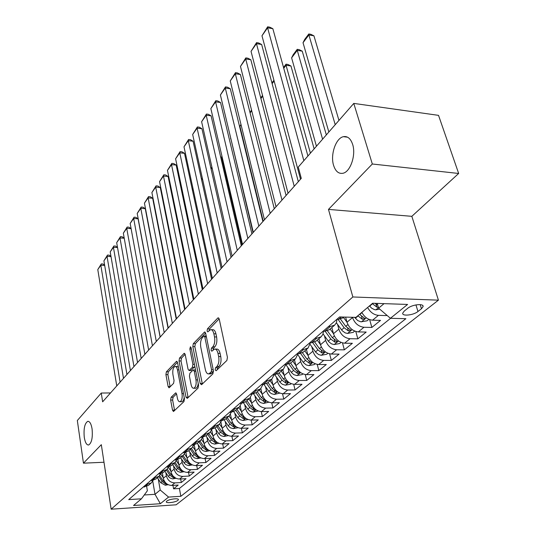 <?xml version="1.0" encoding="UTF-8"?>
<svg xmlns="http://www.w3.org/2000/svg" width="536" height="536" viewBox="0 0 536 536"><rect width="100%" height="100%" fill="white"/><g stroke="black" fill="none" stroke-linecap="round" stroke-linejoin="round"><path stroke-width="0.8" d="M215.157 369.907L216.162 370.738L226.875 360.473L227.438 357.324L219.231 319.081L218.165 317.801L217.79 318.036L207.432 328.87L207.064 331.007L207.787 331.898L210.507 329.674C212.035 329.499 213.154 330.88 213.857 333.794L214.521 336.93C215.184 341.184 214.608 344.474 212.792 346.792L211.452 348.139L211.077 350.289L211.821 351.214L214.514 349.077C216.095 348.909 217.248 350.33 217.985 353.351L218.655 356.534C219.331 360.862 218.742 364.165 216.899 366.443L215.539 367.756L215.157 369.907M92.071 428.874C91.174 423.742 89.726 421.236 87.736 421.35C84.668 423.366 83.516 428.706 84.279 437.376C85.15 442.542 86.604 445.088 88.628 445.007C91.71 443.004 92.855 437.631 92.071 428.874M352.655 144.445C350.671 138.556 347.603 135.97 343.435 136.673C335.864 138.027 330.203 154.703 333.56 165.282C335.469 171.279 338.558 173.945 342.826 173.289C350.31 172.11 356.192 155.132 352.655 144.445M177.898 500.369L178.408 499.666C178.897 497.884 169.054 499.083 166.803 501.1L166.314 501.783C165.872 503.565 175.614 502.366 177.898 500.369M171.111 397.27L170.642 400.091L172.518 410.181L173.476 411.521L183.969 401.578L184.458 398.69L177.523 362.53L176.585 361.271L166.374 371.817L165.912 374.624L168.13 386.55L169.054 387.836L173.577 383.381L174.053 380.54L172.92 374.557C172.438 370.269 173.121 367.569 174.977 366.463C176.123 366.356 176.96 367.488 177.483 369.867L182.026 393.632C182.528 397.953 181.851 400.66 179.989 401.745C178.79 401.839 177.919 400.647 177.383 398.168L176.632 394.195L175.674 392.875L171.111 397.27L173.088 397.243L172.619 400.057L174.595 410.549M101.317 444.679L83.455 463.178L77.331 420.512L101.271 393.049L102.637 401.812L301.279 178.361L298.25 167.105L353.78 103.408L372.319 164.003L328.481 209.402L352.849 296.971L111.146 509.2L101.317 444.679M200.203 383.535L201.556 384.721L212.886 373.873L213.429 370.812L205.643 333.238L204.618 331.965L193.315 343.636L192.813 346.604L200.203 383.535L202.253 383.521L202.367 383.95M198.052 388.084L187.299 398.389L186.012 397.196L179.031 360.963L179.513 358.075L184.23 353.278L185.195 354.544L188.069 369.217L189.061 370.523L192.391 367.301L192.9 364.346L189.845 348.97L190.421 346.765L191.104 347.65L198.568 385.109L198.052 388.084M172.954 485.368L173.577 488.819L178.186 485.067L171.748 485.435L174.843 482.896C170.441 482.675 167.614 480.29 166.368 475.727L165.805 472.585M180.645 478.963L181.302 482.527L186.046 478.668L179.547 479.023L182.729 476.404C178.28 476.169 175.413 473.744 174.126 469.127L173.55 465.925M188.565 472.363L189.255 476.055L194.146 472.075L187.573 472.417L190.85 469.724C186.347 469.469 183.439 467.01 182.126 462.334L181.516 459.071M196.719 465.57L197.449 469.389L202.481 465.288L195.834 465.617L199.211 462.836C194.662 462.568 191.714 460.069 190.36 455.339L189.724 452.002M205.114 458.568L205.884 462.521L211.07 458.3L204.357 458.608L207.834 455.741C203.231 455.453 200.236 452.913 198.849 448.123L198.186 444.713M213.764 451.352L214.581 455.439L219.928 451.091L213.14 451.379L216.725 448.424C212.075 448.116 209.033 445.537 207.606 440.686L206.909 437.202M222.681 443.902L223.546 448.143L229.066 443.654L222.199 443.922L225.904 440.873C221.187 440.552 218.098 437.925 216.631 433.014L215.914 429.45M231.874 436.217L232.798 440.619L238.487 435.989L231.545 436.23L235.371 433.081C230.601 432.733 227.465 430.073 225.958 425.088L225.2 421.443M241.368 428.284L242.346 432.847L248.222 428.07L241.2 428.284L245.146 425.035C240.322 424.666 237.133 421.959 235.585 416.914L234.788 413.176M251.156 420.083L252.201 424.827L258.272 419.889L251.17 420.083L255.25 416.72C250.366 416.325 247.13 413.571 245.528 408.459L244.697 404.633M261.273 411.601L262.385 416.539L268.657 411.434L261.474 411.601L265.695 408.124C260.751 407.708 257.461 404.901 255.813 399.722L254.935 395.803M271.725 402.824L272.911 407.976L279.397 402.697L272.134 402.831L276.496 399.233C271.497 398.784 268.147 395.937 266.452 390.684L265.528 386.664M282.526 393.739L283.792 399.112L290.505 393.652L283.162 393.752L287.678 390.034C282.613 389.558 279.209 386.657 277.46 381.331L276.489 377.203M293.701 384.319L295.061 389.947L302.009 384.292L294.579 384.359L299.255 380.506C294.13 379.997 290.666 377.043 288.864 371.642L287.839 367.401M305.265 374.543L306.726 380.453L313.929 374.59L306.404 374.624L311.255 370.631C306.069 370.088 302.538 367.08 300.676 361.606L299.597 357.244M317.232 364.4L318.813 370.617L326.277 364.54L318.665 364.534L323.697 360.393C318.444 359.81 314.853 356.748 312.924 351.194L311.791 346.712M329.633 353.861L331.342 360.413L339.087 354.115L331.389 354.062L336.608 349.767C331.288 349.15 327.63 346.028 325.64 340.394L324.434 335.777M342.491 342.906L344.347 349.834L352.38 343.295L344.594 343.194L350.015 338.732C344.621 338.082 340.896 334.893 338.839 329.178L337.566 324.414M355.817 331.496L357.84 338.853L366.188 332.059L358.309 331.911L363.944 327.268C358.483 326.571 354.685 323.322 352.554 317.52L352.487 317.285M369.646 319.61L371.863 327.436L380.54 320.374L372.567 320.173C368.004 319.724 364.42 317.124 361.834 312.381M171.748 485.435C167.373 485.227 164.559 482.849 163.319 478.313L162.415 473.154M179.547 479.023C175.118 478.795 172.27 476.383 170.997 471.787L170.033 466.447M187.573 472.417C183.091 472.176 180.203 469.73 178.897 465.074L177.872 459.52M195.834 465.617C191.305 465.355 188.377 462.87 187.037 458.159L185.938 452.344M204.357 458.608C199.774 458.327 196.799 455.801 195.426 451.037L194.246 444.907M213.14 451.379C208.504 451.078 205.482 448.518 204.069 443.687L202.796 437.202M222.199 443.922C217.509 443.607 214.44 441.001 212.986 436.11L211.72 429.818M231.545 436.23C226.802 435.889 223.686 433.242 222.192 428.291L220.953 422.261M241.2 428.284C236.396 427.922 233.227 425.236 231.693 420.217L230.46 414.368M251.17 420.083C246.312 419.695 243.089 416.961 241.515 411.876L240.275 406.134M261.474 411.601C256.556 411.186 253.287 408.405 251.659 403.253L250.399 397.565M272.134 402.831C267.156 402.389 263.826 399.561 262.151 394.335L260.865 388.64M283.162 393.752C278.124 393.29 274.74 390.409 273.012 385.109L271.672 379.347M294.579 384.359C289.474 383.863 286.036 380.928 284.254 375.562L282.861 369.719M306.404 374.624C301.239 374.095 297.741 371.106 295.899 365.659L294.452 359.743M318.665 364.534C313.439 363.971 309.875 360.929 307.972 355.402L306.465 349.405M331.389 354.062C326.089 353.465 322.464 350.363 320.495 344.762L318.927 338.678M344.594 343.194C339.228 342.558 335.529 339.395 333.499 333.714L331.864 327.55M358.309 331.911C352.876 331.228 349.11 328.005 347.006 322.237L345.606 317.104M407.702 308.307L404.238 311.088L402.717 313.145C401.846 316.515 413.537 315.248 417.966 311.503L421.47 308.749L423.072 306.619C424.023 303.202 412.117 304.495 407.702 308.307M352.849 296.971L438.421 300.16L176.15 504.805L111.146 509.2M173.577 488.819L179.406 488.47L180.84 496.303L405.879 318.699L390.422 318.29L378.617 308.173L377.243 303.403M180.84 496.303L168.579 497.08L160.351 503.713L133.538 505.495L141.444 498.808L128.707 499.619L339.596 316.944L355.924 317.379L372.627 303.249L407.595 304.448L390.422 318.29M343.281 317.727L338.598 319.322L336.903 319.282M143.159 487.097L148.398 485.435M153.082 480.397L151.212 483.01L146.127 484.524M150.643 480.611L152.01 480.537L155.936 478.95M160.74 473.737L158.837 476.45L153.698 477.965M158.348 473.938L159.735 473.864L163.694 472.27M168.632 466.883L166.689 469.69L161.497 471.211M166.294 467.057L167.694 466.99L171.688 465.389M176.766 459.808L174.783 462.729L169.537 464.25M174.481 459.968L175.895 459.901L179.935 458.293M185.148 452.518L183.124 455.546L177.825 457.067M182.923 452.652L184.357 452.592L188.438 450.977M193.791 444.987L191.734 448.143L186.381 449.664M191.64 445.101L193.087 445.048L197.208 443.433M202.709 437.215L200.618 440.498L196.658 441.966L195.205 442.019M200.638 437.309L202.099 437.262L206.26 435.641M211.921 429.182L209.79 432.606L205.791 434.073L204.316 434.12M209.931 429.262L211.412 429.215L215.613 427.587M221.428 420.874L219.264 424.452L215.224 425.919L213.737 425.966M219.539 420.941L221.04 420.901L225.281 419.273M231.257 412.291L229.06 416.023L224.979 417.49L223.472 417.531M229.475 412.331L230.989 412.298L235.277 410.67M241.421 403.4L239.183 407.306L235.07 408.774L233.542 408.807M239.753 403.427L241.287 403.4L245.615 401.772M251.933 394.188L249.669 398.282L245.508 399.755L243.967 399.782M250.392 394.215L251.947 394.188L256.322 392.56M262.814 384.647L260.523 388.942L256.322 390.416L254.761 390.436M261.421 384.66L262.995 384.647L267.41 383.019M274.084 374.758L271.765 379.267L267.524 380.734L265.943 380.748M272.851 374.765L274.439 374.758L278.901 373.13M285.755 364.493L283.43 369.23L279.142 370.698L277.541 370.704M284.703 364.493L286.318 364.493L290.82 362.872M297.862 353.84L295.524 358.825L291.189 360.286L289.567 360.279M297.011 353.834L298.646 353.847L303.188 352.226M310.411 342.772L308.079 348.018L303.704 349.472L302.063 349.459M309.795 342.765L311.443 342.785L316.039 341.171M323.449 331.261L322.88 334.41L321.124 336.789L316.709 338.236L315.047 338.216M323.081 331.255L324.756 331.281L329.392 329.68M336.983 319.282L336.481 322.612L334.685 325.118L330.23 326.558L328.541 326.518M386.175 314.645L386.443 315.577L378.429 315.349C373.84 314.887 370.235 312.267 367.616 307.49M371.863 327.436L363.944 327.268M357.84 338.853L350.015 338.732M344.347 349.834L336.608 349.767M331.342 360.413L323.697 360.393M318.813 370.617L311.255 370.631M306.726 380.453L299.255 380.506M295.061 389.947L287.678 390.034M283.792 399.112L276.496 399.233M272.911 407.976L265.695 408.124M262.385 416.539L255.25 416.72M252.201 424.827L245.146 425.035M242.346 432.847L235.371 433.081M232.798 440.619L225.904 440.873M223.546 448.143L216.725 448.424M214.581 455.439L207.834 455.741M205.884 462.521L199.211 462.836M197.449 469.389L190.85 469.724M189.255 476.055L182.729 476.404M181.302 482.527L174.843 482.896M179.406 488.47L390.61 318.29M386.443 315.577L386.858 315.235M152.747 481.127L155.011 494.313L160.19 489.998L158.288 479.057M378.617 308.173L384.064 303.637M328.481 209.402L411.836 216.33L458.669 173.47L372.319 164.003M458.669 173.47L438.528 115.354L353.78 103.408M83.455 463.178L103.997 462.253M411.836 216.33L438.421 300.16M110.53 392.935L101.271 393.049M144.271 494.976L155.011 494.313L160.351 503.713M146.656 486.527L147.373 490.762L141.444 498.808M160.19 489.998L168.579 497.08M217.214 369.726L217.629 367.756L218.996 366.443C220.845 364.165 221.428 360.869 220.752 356.547L218.655 356.534M215.244 349.077L216.604 349.09C218.185 348.923 219.345 350.35 220.082 353.365L220.752 356.547M211.251 329.687L212.578 329.707C214.112 329.54 215.231 330.913 215.941 333.828L216.604 336.956C217.274 341.211 216.691 344.501 214.876 346.812L213.529 348.159L213.107 350.028M219.17 318.833L209.502 328.91L209.074 330.665M205.583 332.99L195.345 343.656L194.836 346.625L202.253 383.521M211.197 371.937L211.573 369.8L204.779 336.876L204.062 335.978L202.454 337.553C200.712 339.837 200.163 343.053 200.792 347.207L205.342 369.559C206.052 372.587 207.191 374.034 208.759 373.887L211.197 371.937L213.516 371.575M206.219 336.005L204.216 335.985M210.172 373.88L211.867 373.291L209.79 373.297M213.281 371.93L211.867 373.291M185.134 354.296L181.503 358.088L181.021 360.969L188.136 397.585M190.89 370.523L194.856 366.463M191.097 384.66C191.66 387.166 192.571 388.365 193.824 388.258C195.794 387.119 196.518 384.332 195.982 379.883L194.273 371.294L193.268 369.974L192.96 370.155L189.925 373.19L189.422 376.125L191.097 384.66M195.372 388.245L195.861 388.238C197.134 387.789 197.918 386.161 198.22 383.354M195.553 369.987L193.456 369.974M176.545 393.839L173.088 397.243M181.55 401.719L181.985 401.712C183.138 401.323 183.868 399.843 184.19 397.283M178.414 367.173L176.954 366.463L175.446 366.463M177.47 362.296L168.331 371.81L167.869 374.617L170.16 386.831M338.96 120.412L313.929 35.818L308.89 34.947L335.221 124.694M379.716 309.111L375.79 309.841L374.383 309.594L371.595 308.146L369.478 305.909M328.849 132.01L303.028 42.719L304.709 39.403L308.81 33.962L310.82 34.311L313.929 35.818M372.265 303.557L376.848 307.148L378.322 307.141M377.793 305.312L375.086 303.329M308.81 33.962L308.89 34.947L303.028 42.719M300.522 179.218L261.977 35.785L267.591 27.785L272.851 28.696L269.749 27.168L267.652 26.8L267.591 27.785L303.852 160.679M307.919 156.01L272.851 28.696M261.977 35.785L267.652 26.8M326.324 134.905L302.25 51.168L297.272 50.351L322.585 139.186M368.909 319.322L367.133 320.789L360.902 321.828L357.666 320.535L354.658 317.346M316.441 146.241L291.611 57.855L293.266 54.585L297.225 49.332L299.215 49.66L302.25 51.168M357.834 315.764L362.336 319.282L364.828 318.498L359.535 314.324M297.225 49.332L297.272 50.351L291.611 57.855M314.136 148.887L290.968 66.002L286.043 65.231L310.404 153.162M347.013 322.277L343.536 317.506M354.705 331.087L353.15 332.374L347.482 333.432L345.191 332.883L342.229 330.745L336.4 322.813M338.008 319.309L344.125 327.731L348.373 330.947L350.805 330.196L345.76 326.344L340.521 319.134M283.544 67.496L286.036 64.179L286.043 65.231L283.752 68.266M286.036 64.179L288.006 64.487L290.968 66.002M333.486 333.673L330.136 329.037M341.037 342.41L339.697 343.522L334.122 344.561L331.416 343.824L328.608 341.539L323.074 333.881M325.185 331.281L330.772 339.02L334.946 342.169L337.312 341.459L332.347 337.687L327.409 330.859M274.13 81.023L272.127 83.683M271.926 82.913L273.93 80.259M320.468 344.648L317.232 340.146M327.878 353.304L326.732 354.256L321.265 355.281L318.585 354.571L315.831 352.326L310.203 344.501M312.743 342.692L317.908 349.887L322.015 352.983L324.32 352.299L319.429 348.608L314.726 342.062M262.72 96.152L260.911 98.55M260.771 97.988L262.519 95.395M288.053 193.248L251.036 51.362L256.456 43.644L261.655 44.495L258.627 42.967L256.55 42.625L256.456 43.644L294.231 186.3M298.331 181.684L261.655 44.495M251.036 51.362L256.55 42.625M276.04 206.755L240.47 66.404L245.702 58.953L250.841 59.751L247.88 58.216L245.836 57.895L245.702 58.953L281.99 200.062M286.083 195.459L250.841 59.751M240.47 66.404L245.836 57.895M264.469 219.773L230.259 80.943L235.324 73.734L240.396 74.484L237.508 72.956L235.478 72.655L235.324 73.734L270.198 213.328M274.278 208.739L240.396 74.484M230.259 80.943L235.478 72.655M253.3 232.336L220.397 94.993L225.288 88.025L230.299 88.728L227.478 87.194L225.475 86.912L225.288 88.025L258.834 226.112M262.895 221.542L230.299 88.728M220.397 94.993L225.475 86.912M307.925 355.227L304.796 350.846M315.208 363.803L314.243 364.601L308.863 365.612L306.23 364.922L303.523 362.718L297.775 354.685M300.676 353.586L305.52 360.366L309.553 363.395L311.798 362.745L306.981 359.127L302.451 352.788M251.706 110.751L250.091 112.895M250.037 112.687L251.518 110.001M242.533 244.45L210.849 108.58L215.579 101.847L220.537 102.497L217.777 100.969L215.8 100.708L215.579 101.847L247.867 238.446M251.913 233.897L220.537 102.497M210.849 108.58L215.8 100.708M295.839 365.425L292.81 361.163M302.987 373.92L302.197 374.577L296.911 375.575L293.882 374.677L291.651 372.748L285.782 364.493M263.203 221.194L239.92 126.382L240.959 124.352M288.984 364.004L293.567 370.47L297.534 373.438L299.731 372.815L294.981 369.277L290.579 363.08M241.079 124.841L239.92 126.382M232.128 256.154L201.61 121.739L206.193 115.213L211.09 115.823L208.39 114.302L206.434 114.054L206.193 115.213L237.287 250.352M241.307 245.823L211.09 115.823M201.61 121.739L206.434 114.054M284.18 375.267L281.246 371.113M291.202 383.682L290.572 384.205L285.373 385.19L282.392 384.319L280.194 382.423L274.76 374.751M253.019 232.658L230.781 138.342M277.648 373.994L282.043 380.212L285.943 383.126L288.087 382.53L283.403 379.059L279.095 372.962M230.808 138.456L230.547 138.804M222.078 267.457L192.665 134.469L197.101 128.158L201.945 128.727L199.305 127.206L197.369 126.972L197.101 128.158L227.056 261.856M231.063 257.347L201.945 128.727M192.665 134.469L197.369 126.972M272.931 384.768L270.084 380.721M279.832 393.102L274.231 394.469L271.29 393.632L269.126 391.762L264.06 384.567M266.667 383.588L270.908 389.625L274.747 392.486L276.844 391.91L272.228 388.513L268.007 382.503M212.363 278.392L184.002 146.81L188.304 140.687L193.087 141.223L190.501 139.702L188.592 139.487L188.304 140.687L217.18 272.971M221.16 268.489L193.087 141.223M184.002 146.81L188.592 139.487M242.024 245.019L221.582 157.216L220.691 157.122M262.064 393.947L259.297 390M268.844 402.201L263.471 403.44L260.563 402.623L258.439 400.787L253.655 393.967M256.027 392.808L260.154 398.71L263.933 401.524L265.983 400.975L261.427 397.638L257.293 391.722M220.577 156.626L221.582 157.216M202.963 288.964L175.6 158.77L179.768 152.834L184.505 153.329L181.972 151.815L180.083 151.621L179.768 152.834L207.62 283.718M211.586 279.263L184.505 153.329M175.6 158.77L180.083 151.621M212.256 168.632L210.95 168.498M251.565 402.817L248.878 398.965M258.231 410.991L253.059 412.117L250.198 411.313L248.108 409.511L243.558 402.992M245.716 401.685L249.763 407.501L253.481 410.261L255.484 409.732L250.989 406.462L246.935 400.633M210.702 167.406L212.182 168.291M193.865 299.195L167.46 170.368L171.5 164.612L176.177 165.075L173.698 163.567L171.828 163.38L171.5 164.612L198.374 294.123M202.32 289.688L176.177 165.075M167.46 170.368L171.828 163.38M202.662 179.667L201.543 179.56M241.408 411.4L238.801 407.641M247.967 419.494L242.996 420.505L240.168 419.728L238.111 417.953L233.75 411.675M235.74 410.268L239.713 415.996L243.371 418.71L245.327 418.201L240.899 414.991L236.919 409.256M201.261 178.28L202.434 178.642M185.054 309.105L159.554 181.617L163.48 176.036L168.103 176.465L165.671 174.964L163.822 174.79L163.48 176.036L189.422 304.187M193.342 299.778L168.103 176.465M159.554 181.617L163.822 174.79M193.395 190.401L192.458 190.314M231.585 419.708L229.046 416.03M238.018 427.708L233.254 428.619L230.46 427.862L228.436 426.12L224.229 420.03M226.091 418.576L229.984 424.224L233.582 426.891L235.505 426.401L231.13 423.252L227.231 417.591M192.176 189.02L193.114 189.108M176.518 318.706L151.889 192.538L155.695 187.118L160.271 187.52L157.886 186.019L156.056 185.858L155.695 187.118L180.753 313.942M184.652 309.56L160.271 187.52M151.889 192.538L156.056 185.858M168.25 328.012L144.439 203.144L148.137 197.885L152.66 198.253L150.321 196.759L148.512 196.612L148.137 197.885L172.351 323.396M176.223 319.034L152.66 198.253M144.439 203.144L148.512 196.612M160.224 337.037L137.203 213.449L140.794 208.337L145.269 208.678L142.978 207.191L141.189 207.05L140.794 208.337L164.204 332.555M168.056 328.226L145.269 208.678M137.203 213.449L141.189 207.05M184.444 200.839L183.794 200.786L202.42 289.567M222.078 427.748L219.606 424.144M228.282 435.627L223.82 436.485L221.06 435.748L219.07 434.026L214.976 428.09M225.623 434.006L221.676 431.245L217.851 425.664M216.745 426.623L220.564 432.183L224.108 434.803L225.984 434.294M183.547 200.216L184.069 199.526L183.694 200.913M212.872 435.54L210.434 431.983M218.869 443.292L214.681 444.096L211.961 443.379L209.998 441.691L205.998 435.862M216.222 441.63L212.517 438.984L208.759 433.49M207.687 434.408L211.439 439.895L214.936 442.475L216.765 442.073M175.848 211.311L175.366 211.955M175.225 211.264L175.708 210.621M203.955 443.091L201.536 439.553M209.75 450.729L205.824 451.48L203.131 450.783L201.201 449.114L197.275 443.373M207.09 449.027L203.64 446.488L199.948 441.068M198.91 441.966L202.595 447.372L206.038 449.912L207.794 449.59M167.668 222.165L167.292 222.661M167.152 221.978L167.527 221.482M152.445 345.794L130.168 223.458L133.665 218.487L138.087 218.802L135.836 217.328L134.067 217.201L133.665 218.487L156.304 341.445M160.13 337.144L138.087 218.802M130.168 223.458L134.067 217.201M195.305 450.414L192.893 446.87M200.913 457.932L197.228 458.642L194.575 457.958L192.672 456.317L188.813 450.655M198.354 456.243L195.037 453.764L191.412 448.418M190.401 449.289L194.019 454.622L197.416 457.121L199.09 456.86M159.728 232.691L159.453 233.053M159.319 232.376L159.594 232.014M144.888 354.289L123.334 233.194L126.731 228.363L131.112 228.651L128.901 227.177L127.153 227.063L126.731 228.363L148.639 350.068M152.438 345.794L131.112 228.651M123.334 233.194L127.153 227.063M186.917 457.516L184.498 453.945M192.344 464.92L188.518 465.583L185.918 464.712L184.397 463.305L180.605 457.717M189.824 463.218L186.689 460.819L183.124 455.553M182.146 456.391L185.704 461.657L189.047 464.109L190.782 463.707M137.551 362.544L116.687 242.667L119.984 237.964L124.231 238.225M141.189 358.443L119.984 237.964L120.419 236.657L122.148 236.765L124.218 238.158M116.687 242.667L120.419 236.657M178.776 464.411L176.344 460.799M184.036 471.707L180.431 472.33L177.865 471.472L176.364 470.092L172.639 464.571M181.557 469.992L178.582 467.673L175.078 462.468M174.133 463.285L177.63 468.477L180.927 470.896L182.421 470.735M130.422 370.564L110.215 251.88L113.424 247.304L117.531 247.538M133.96 366.577L113.424 247.304L113.873 245.99L115.582 246.084L117.511 247.404M110.215 251.88L113.873 245.99M170.87 471.104L168.411 467.432M175.975 478.293L172.579 478.876L170.046 478.038L168.565 476.678L164.9 471.231M173.53 476.564L170.716 474.32L167.252 469.161M166.354 469.985L169.791 475.11L173.041 477.489L174.716 477.107M123.494 378.356L103.917 260.844L107.046 256.389L111.019 256.597M126.931 374.483L107.046 256.389L107.501 255.069L109.197 255.163L110.986 256.402M103.917 260.844L107.501 255.069M163.199 477.61L160.693 473.864M168.143 484.691L165.316 485.241L160.753 482.748L157.383 477.703M165.731 482.949L163.078 480.785L159.641 475.646M158.797 476.484L162.174 481.542L165.383 483.887L166.703 483.8M116.761 385.933L97.787 269.575L100.828 265.24L104.681 265.427M120.104 382.168L100.828 265.24L101.297 263.913L102.972 263.993L104.634 265.166M97.787 269.575L101.297 263.913M163.319 478.313L166.368 475.727M170.997 471.787L174.126 469.127M178.897 465.074L182.126 462.334M187.037 458.159L190.36 455.339M195.426 451.037L198.849 448.123M204.069 443.687L207.606 440.686M212.986 436.11L216.631 433.014M222.192 428.291L225.958 425.088M231.693 420.217L235.585 416.914M241.515 411.876L245.528 408.459M251.659 403.253L255.813 399.722M262.151 394.335L266.452 390.684M273.012 385.109L277.46 381.331M284.254 375.562L288.864 371.642M295.899 365.659L300.676 361.606M307.972 355.402L312.924 351.194M320.495 344.762L325.64 340.394M333.499 333.714L338.839 329.178M347.006 322.237L352.554 317.52M338.598 319.322L341.298 316.99M144.512 487.016L147.487 484.45M152.01 480.537L155.072 477.891M159.735 473.864L162.89 471.144M167.694 466.99L170.944 464.183M175.895 459.901L179.245 457.007M184.357 452.592L187.814 449.603M193.087 445.048L196.658 441.966M202.099 437.262L205.791 434.073M211.412 429.215L215.224 425.919M221.04 420.901L224.979 417.49M230.989 412.298L235.07 408.774M241.287 403.4L245.508 399.755M251.947 394.188L256.322 390.416M262.995 384.647L267.524 380.734M274.439 374.758L279.142 370.698M286.318 364.493L291.189 360.286M298.646 353.847L303.704 349.472M311.443 342.785L316.709 338.236M324.756 331.281L330.23 326.558M372.567 320.173L378.429 315.349M420.204 304.629L421.47 308.749M415.949 304.904L417.966 311.503M218.996 366.443L216.899 366.443M220.082 353.365L217.985 353.351M213.529 348.159L211.452 348.139M214.876 346.812L212.792 346.792M216.604 336.956L214.521 336.93M215.941 333.828L213.857 333.794M209.502 328.91L207.432 328.87M218.782 318.062L217.79 318.036M217.629 367.756L215.539 367.756M194.836 346.625L192.813 346.604M195.345 343.656L193.315 343.636M205.188 332.193L204.27 332.179M213.214 369.8L211.573 369.8M206.4 336.903L204.779 336.876M188.029 397.163L186.012 397.196M181.021 360.969L179.031 360.963M181.503 358.088L179.513 358.075M184.732 353.472L183.922 353.465M191.386 370.343L189.362 370.343M194.421 367.301L192.391 367.301M194.434 364.346L192.9 364.346M191.372 348.983L189.845 348.97M197.523 379.877L195.982 379.883M195.814 371.287L194.273 371.294M176.116 393.029L175.393 393.035M183.486 393.612L182.026 393.632M178.93 369.867L177.483 369.867M170.093 386.53L168.13 386.55M167.869 374.617L165.912 374.624M168.331 371.81L166.374 371.817M177.061 361.452L176.284 361.452M174.495 410.141L172.518 410.181M172.619 400.057L170.642 400.091M375.937 309.815L378.476 307.697M369.652 306.15L372.44 303.791M375.991 304.16L376.848 307.148M361.505 321.841L366.329 317.815M359.71 314.558L361.961 312.649M355.328 318.257L358.001 315.992M361.545 316.468L362.336 319.282M347.623 333.405L352.165 329.62M345.76 326.344L347.891 324.541M341.546 329.908L344.125 327.731M347.656 328.287L348.373 330.947M334.263 344.534L338.538 340.976M332.347 337.687L334.357 335.985M328.287 341.117L330.772 339.02M334.283 339.656L334.946 342.169M321.399 355.254L325.426 351.904M319.429 348.608L321.325 347M315.516 351.911L317.908 349.887M321.399 350.598L322.015 352.983M308.997 365.586L312.79 362.43M306.981 359.127L308.776 357.613M303.215 362.316L305.52 360.366M308.984 361.137L309.553 363.395M297.045 375.548L300.609 372.58M294.981 369.277L296.676 367.837M291.35 372.346L293.567 370.47M297.011 371.287L297.534 373.438M285.5 385.163L288.864 382.362M283.403 379.059L285.011 377.706M279.893 382.027L282.043 380.212M285.454 381.083L285.943 383.126M274.358 394.449L277.521 391.816M272.228 388.513L273.742 387.227M268.838 391.374L270.908 389.625M274.291 390.53L274.747 392.486M263.591 403.42L266.573 400.935M261.427 397.638L262.868 396.426M258.158 400.405L260.154 398.71M263.511 399.662L263.933 401.524M253.186 412.09L255.987 409.752M250.989 406.462L252.349 405.31M247.826 409.136L249.763 407.501M253.086 408.479L253.481 410.261M243.116 420.479L245.756 418.281M240.899 414.991L242.185 413.906M237.837 417.584L239.713 415.996M243.002 417.008L243.371 418.71M233.374 428.599L235.86 426.529M231.13 423.252L232.349 422.221M228.169 425.758L229.984 424.224M233.24 425.256L233.582 426.891M223.941 436.458L226.279 434.515M221.676 431.245L222.829 430.267M218.809 433.671L220.564 432.183M223.787 433.235L224.108 434.803M214.795 444.076L216.993 442.247M212.517 438.984L213.609 438.066M209.737 441.336L211.439 439.895M214.628 440.974L214.936 442.475M205.938 451.459L208.001 449.738M203.64 446.488L204.672 445.617M200.946 448.766L202.595 447.372M205.757 448.465L206.038 449.912M197.342 458.622L199.285 457M195.037 453.764L196.015 452.94M192.424 455.975L194.019 454.622M197.148 455.727L197.416 457.121M189.007 465.57L190.829 464.049M186.689 460.819L187.613 460.042M184.15 462.97L185.704 461.657M188.799 462.776L189.047 464.109M180.913 472.31L182.622 470.883M178.582 467.673L179.46 466.936M176.123 469.757L177.63 468.477M180.692 469.61L180.927 470.896M173.054 478.856L174.662 477.522M170.716 474.32L171.547 473.623M168.324 476.343L169.791 475.11M172.82 476.243L173.041 477.489M165.423 485.221L166.924 483.968M163.078 480.785L163.855 480.122M160.753 482.748L162.174 481.542M165.168 482.688L165.383 483.887M88.299 421.336L87.736 421.35M347.549 137.183L343.435 136.673M343.087 317.895L344.052 317.064M329.198 329.841L334.685 325.118M315.845 341.332L321.124 336.789M303.001 352.387L308.079 348.018M290.633 363.033L295.524 358.825M278.713 373.291L283.43 369.23M267.223 383.18L271.765 379.267M256.134 392.721L260.523 388.942M245.434 401.933L249.669 398.282M235.096 410.831L239.183 407.306M225.1 419.427L229.06 416.023M215.432 427.741L219.264 424.452M206.085 435.795L209.79 432.606M197.027 443.587L200.618 440.498M188.257 451.131L191.734 448.143M179.761 458.448L183.124 455.546M171.513 465.536L174.783 462.729M163.52 472.417L166.689 469.69M155.762 479.097L158.837 476.45M148.231 485.583L151.212 483.01M422.737 305.547L423.072 306.619M210.836 373.88L208.759 373.887M191.077 370.523L189.061 370.523M195.861 388.238L193.824 388.258M181.985 401.712L179.989 401.745"/></g></svg>
